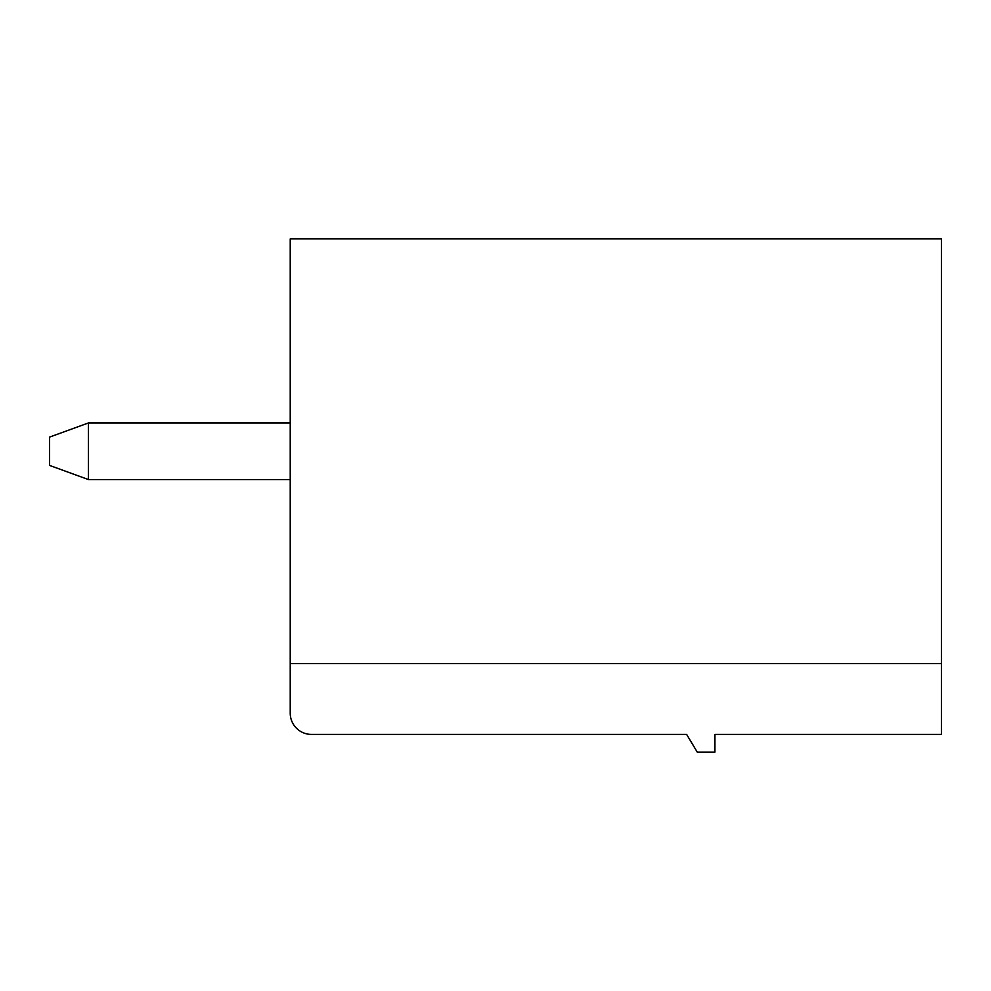 <?xml version="1.0" encoding="UTF-8"?>
<svg xmlns="http://www.w3.org/2000/svg" width="991" height="991" viewBox="0 0 991 991"><rect width="100%" height="100%" fill="white"/><g stroke="black" fill="none" stroke-linecap="round" stroke-linejoin="round"><path stroke-width="1.49" d="M941.45 663.611L941.45 238.905L290.227 238.905L290.227 713.161A21.232 21.232 0 0 0 311.459 734.405L686.627 734.405L697.243 752.095L714.932 752.095L714.932 734.405L941.45 734.405L941.45 663.611L290.227 663.611M88.447 479.57L88.447 422.946L49.55 437.105L49.55 465.411L88.447 479.57L290.227 479.57M88.447 422.946L290.227 422.946"/></g></svg>
